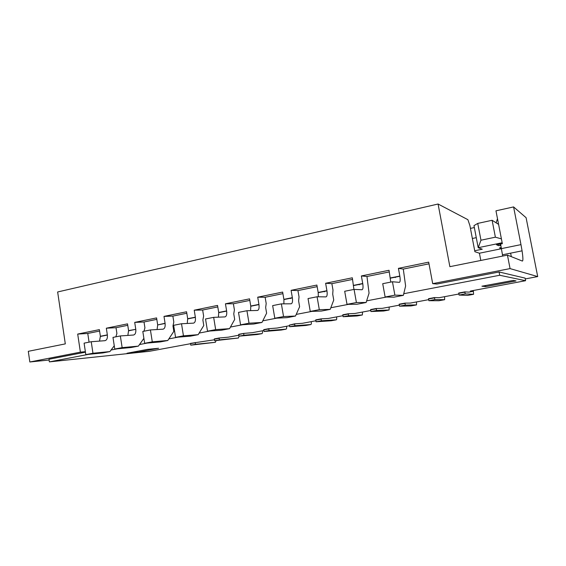 <?xml version="1.0" encoding="UTF-8"?>
<svg xmlns="http://www.w3.org/2000/svg" width="566" height="566" viewBox="0 0 566 566"><rect width="100%" height="100%" fill="white"/><g stroke="black" fill="none" stroke-linecap="round" stroke-linejoin="round"><path stroke-width="0.85" d="M286.538 326.278L286.672 328.33L286.155 329.136L269.091 330.551L264.011 331.499L263.706 329.645L268.786 328.69L269.091 330.551M85.813 354.62L92.958 353.248L91.232 341.73L84.093 343.152L85.813 354.62L102.899 352.922L109.889 351.585L114.261 345.791M175.559 337.35L183.441 335.829L181.516 323.752L173.642 325.323L175.559 337.35L190.48 336.14L198.171 334.669L203.774 325.514L202.883 320.002L203.626 316.054L202.649 310.019L194.223 310.196L217.542 305.414L218.731 312.673L218.405 317.165M194.223 310.196L195.348 317.179L187.686 318.715L187.247 323.462M187.686 318.715L186.568 311.767L163.991 316.394L172.871 316.097L173.812 322.04L172.977 325.952L173.833 331.372L167.798 340.491L160.362 341.914L144.655 343.293L142.809 331.457L150.422 329.943L162.951 329.186C164.699 328.747 165.413 326.837 165.102 323.448L157.688 324.941L157.079 329.539M143.891 338.369L138.387 346.123L122.143 347.63L120.346 335.935L133.463 335.03C135.295 334.577 136.066 332.681 135.783 329.341L128.574 330.608L127.852 335.412M190.558 343.696L149.275 351.323L49.369 361.879L48.98 359.247L85.445 352.179M163.991 316.394L165.074 323.264L157.688 324.941M157.659 324.757L156.584 317.908L134.708 322.394L144.012 321.99L144.924 327.841L143.955 331.23M135.755 329.157L134.708 322.394M243.677 333.671L243.939 335.249L238.979 336.176L238.682 334.343L243.635 333.409L238.725 334.605M183.441 335.829L198.171 334.669M167.798 340.491L152.282 341.829L150.422 329.943M120.346 335.935L112.981 337.4L114.756 349.052L131.178 347.503L138.387 346.123M122.143 347.63L114.756 349.052M152.282 341.829L144.655 343.293M219.127 338.015L214.295 338.921L214.585 340.732L219.417 339.826L219.127 338.015L228.346 337.173L238.824 335.214M127.025 353.241L147.415 349.392L158.572 348.26L137.262 352.278L137.114 351.337M137.262 352.278L127.039 353.347M85.374 351.684L80.393 352.151L29.835 361.985L49.093 360.011M29.835 361.985L28.3 351.316L65.309 343.887L57.647 291.971L438.077 204.015L467.898 219.686L469.907 225.615L474.895 251.707L479.423 253.221L501.49 248.707M156.81 319.373L144.012 321.99M214.429 339.784L190.516 343.385L190.792 345.175L195.503 344.291L195.22 342.501M216.085 340.583L215.384 342.296L195.503 344.291M128.574 330.608L127.534 323.858L106.337 328.202L116.023 327.7L116.907 333.466L115.86 336.827M91.232 341.73L104.887 340.69C106.797 340.223 107.632 338.348 107.37 335.058L106.337 328.202M92.958 353.248L109.889 351.585M195.348 317.179L195.376 317.363C195.716 320.802 195.065 322.733 193.409 323.151L181.516 323.752M286.155 329.136L281.274 330.042L264.011 331.499M311.236 321.651L311.399 323.724L310.925 324.53L294.907 325.726L294.589 323.844L302.378 323.306L315.878 320.781M268.786 328.69L277.078 328.047L289.523 325.719M243.635 333.409L252.408 332.666L263.848 330.523M429 263.827L403.289 269.069L405.617 285.979L403.353 295.36L394.884 295.134L392.45 281.762L399.334 282.342C400.254 282.059 400.431 280.036 399.858 276.265L398.414 268.355L428.688 262.15L432.693 283.651L510.065 268.602L537.7 276.583L526.09 217.691L513.588 206.923L495.965 210.828L502.346 243.698L500.592 244.059L502.693 256.065M537.7 276.583L525.234 278.932M473.289 290.521L473.431 291.271L470.374 291.065L525.581 280.708L525.071 278.111L499.092 271.977L436.895 284.04L432.693 283.651M473.395 291.278L473.565 294.299L465.231 293.91L464.849 291.879L468.917 292.12L473.431 291.271M444.579 296.676L444.657 299.676L434.858 299.584L434.483 297.582L439.258 297.674L458.892 293.995M416.512 301.933L416.505 304.904L405.32 305.102L404.959 303.121L410.407 303.072L428.688 299.655M389.175 307.055L389.083 310.005L376.581 310.472L376.234 308.512L382.326 308.336L399.32 305.152M362.537 312.043L362.367 314.972L348.628 315.694L348.288 313.762L354.974 313.458L370.751 310.501M336.565 316.903L336.749 319.005L336.324 319.811L321.41 320.773L321.085 318.87L328.337 318.446L342.946 315.708M107.349 334.874L100.38 336.275L99.524 341.1M100.38 336.275L99.375 329.631L77.698 334.074L87.765 333.466L89.067 342.161M215.384 342.296L190.792 345.175M239.05 336.169L238.406 338.015L219.417 339.826M294.907 325.726L289.693 326.702L305.923 325.464L310.925 324.53M262.433 330.792L262.546 332.822L261.994 333.629L257.226 334.513L238.979 336.176M99.595 331.053L87.765 333.466M77.698 334.074L80.393 352.151M292.381 297.865L291.094 290.344L297.942 290.57L299.032 296.895L298.622 300.971L299.612 306.744L295.502 316.026L287.012 317.653L274.8 318.248L272.656 305.612L281.38 303.871L291.065 303.8C292.389 303.44 292.827 301.466 292.381 297.865L283.92 299.57L283.884 303.85M295.502 316.026L283.545 316.564L281.38 303.871M238.406 338.015L214.585 340.732M217.79 306.928L202.649 310.019M261.994 333.629L243.939 335.249M294.631 324.113L289.417 325.089L289.693 326.702M289.417 325.089L294.589 323.844M127.753 325.309L116.023 327.7M186.808 313.253L172.871 316.097M215.667 329.624L229.541 328.662L221.603 330.183L207.51 331.195L215.667 329.624L213.665 317.356L224.879 316.91C226.428 316.514 227.016 314.569 226.648 311.081L225.445 303.8L249.549 298.855L250.78 306.227L250.604 310.635M282.908 293.641L265.136 297.27L266.19 303.489L265.659 307.522L266.614 313.203L261.966 322.45L249.019 323.207L246.939 310.727L257.41 310.465C258.853 310.083 259.37 308.123 258.959 304.586L257.721 297.185L282.646 292.077L283.92 299.57M291.094 290.344L316.882 285.059L318.205 292.679L318.311 296.782M325.627 283.269L331.867 283.644L332.999 290.075L332.716 294.193L333.742 300.058L330.197 309.376L319.316 309.68L317.073 296.768L325.896 296.895C327.091 296.563 327.452 294.568 326.964 290.917L325.627 283.269L352.321 277.8L353.92 289.431M389.33 271.921L366.966 276.484L369.053 293.138L366.131 302.492L356.41 302.541L354.068 289.403L361.964 289.75C363.025 289.438 363.294 287.429 362.771 283.722L361.377 275.946L389.026 270.279L390.766 282.094M510.065 268.602L507.44 255.11L449.871 266.671L438.077 204.015M472.369 238.491L476.282 237.663M49.369 361.879L88.501 354.351M111.078 350.014L117.339 348.805M139.512 344.545L147.125 343.081M168.852 338.9L177.908 337.159M199.147 333.077L209.731 331.039M230.44 327.056L242.651 324.707M262.78 320.837L276.724 318.156M296.216 314.406L312.015 311.364M330.82 307.748L348.592 304.331M366.641 300.857L386.521 297.037M403.749 293.719L499.721 275.26L525.581 280.708M321.085 318.87L315.729 319.875L316.054 321.778L331.188 320.766L336.324 319.811M348.288 313.762L342.791 314.795L343.123 316.719L357.104 315.948L362.367 314.972M376.234 308.512L370.588 309.574L370.935 311.526L383.684 311.01L389.083 310.005M404.959 303.121L399.15 304.211L399.504 306.192L410.966 305.937L416.505 304.904M434.483 297.582L428.512 298.699L428.879 300.702L438.961 300.73L444.657 299.676M464.849 291.879L458.708 293.032L459.09 295.063L467.721 295.388L473.565 294.299M513.32 280.411L481.928 286.205L485.819 286.622L516.043 280.927L513.32 280.411M501.377 248.106L501.03 248.502L499.545 247.858L501.257 247.512M500.853 247.597L501.49 248.7M470.438 228.395L474.343 227.546M229.541 328.662L234.678 319.457L233.765 313.868L234.402 309.878L233.39 303.744L225.445 303.8M498.596 224.384L492.116 220.28L498.589 224.341M213.665 317.356L205.529 318.976L207.51 331.195M495.384 237.182L492.116 220.28L477.739 223.414L480.966 240.21L495.384 237.182L501.412 238.88M502.311 243.514L496.474 244.724L498.462 245.609L498.222 244.363M480.966 240.21L478.199 247.703L502.162 242.743M474.711 250.752L482.26 249.203L478.199 247.703L473.975 225.636L477.739 223.414M261.966 322.45L253.759 324.021L240.571 324.834L238.512 312.404L246.939 310.727M249.019 323.207L240.571 324.834M366.131 302.492L357.026 304.239L347.008 304.345L344.694 291.271L354.068 289.403M356.41 302.541L347.008 304.345M403.353 295.36L393.922 297.164L385.128 297.009L382.722 283.7L392.45 281.762M394.884 295.134L385.128 297.009M352.611 279.413L331.867 283.644M317.158 286.651L297.942 290.57M500.889 245.609L498.462 245.609M499.721 275.26L499.092 271.977M395.301 277.566L395.231 277.199M359.24 284.804L359.177 284.443M324.403 291.801L324.339 291.448M290.719 298.565L290.662 298.211M249.811 300.397L233.39 303.744M485.819 286.622L485.607 285.512M480.81 260.459L479.423 253.221M501.476 248.608L520.975 244.625L513.588 206.923M520.975 244.625L522.071 250.837C523.069 257.601 523.161 261.011 522.347 261.06L507.44 255.11M398.414 268.355L403.289 269.069M361.377 275.946L366.966 276.484M497.486 218.639L496.163 222.799M511.317 256.66L510.631 253.144M434.858 299.584L428.879 300.702M465.231 293.91L459.09 295.063M405.32 305.102L399.504 306.192M376.581 310.472L370.935 311.526M348.628 315.694L343.123 316.719M321.41 320.773L316.054 321.778M257.721 297.185L265.136 297.27M499.898 244.017L500.139 245.269M330.197 309.376L321.41 311.059L310.253 311.42L308.031 298.565L317.073 296.768M319.316 309.68L310.253 311.42M283.545 316.564L274.8 318.248M268.822 328.952L263.742 329.907M219.162 338.27L214.33 339.175M195.256 342.755L190.544 343.64M226.612 310.89L218.702 312.482M258.931 304.388L250.752 306.036M292.353 297.666L283.891 299.372M326.929 290.712L318.177 292.473M362.735 283.516L353.665 285.342M399.822 276.059L390.427 277.948M434.532 297.865L428.561 298.982M464.905 292.169L458.764 293.322M405.008 303.404L399.2 304.494M376.284 308.795L370.631 309.857M348.331 314.038L342.833 315.071M321.127 319.139L315.771 320.144M135.783 329.341L128.602 330.792M107.37 335.058L100.408 336.452M195.376 317.363L187.714 318.906M258.959 304.586L250.78 306.227M362.771 283.722L353.7 285.54M399.858 276.265L390.462 278.154M226.648 311.081L218.731 312.673M502.516 254.778L522.071 250.837M326.964 290.917L318.205 292.679"/></g></svg>
